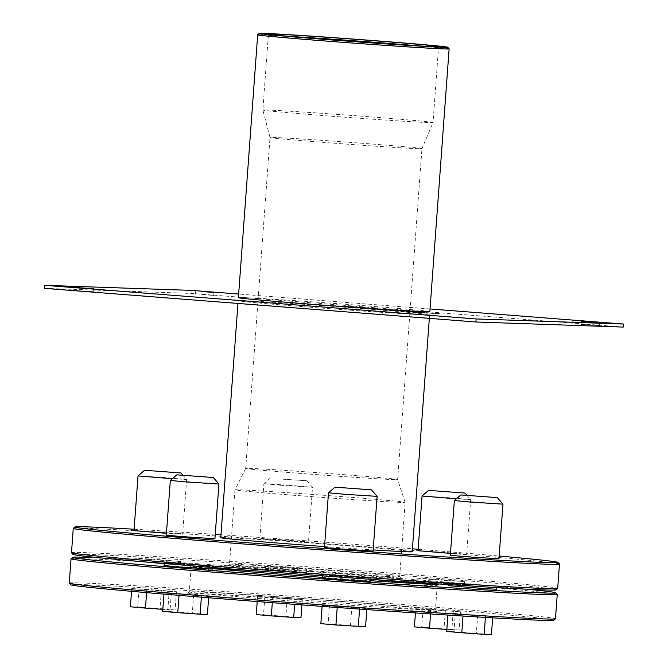 <?xml version="1.0" encoding="UTF-8"?>
<svg xmlns="http://www.w3.org/2000/svg" width="668" height="668" viewBox="0 0 668 668"><rect width="100%" height="100%" fill="white"/><g stroke="black" fill="none" stroke-linecap="round" stroke-linejoin="round"><path stroke-width="0.5" stroke-dasharray="3.34 2.5" d="M280.343 485.21L312.515 487.264L288.225 485.16L263.893 483.69L280.343 485.21M282.756 479.198L306.879 480.743L282.756 479.198M276.327 539.903L259.877 538.391L284.209 539.853L308.499 541.957L276.327 539.903M172.336 478.731L186.648 479.482L162.366 477.378L138.034 475.917M134.009 530.609L158.349 532.07L182.631 534.183L166.449 533.298M218.945 484.033L170.332 480.459M166.307 535.16L214.929 538.734M377.111 496.366L328.489 492.792M324.473 547.493L373.095 551.058M456.361 498.837L470.673 499.589L446.391 497.493L422.059 496.023M418.034 550.716L442.375 552.185L466.656 554.29L450.474 553.405M502.971 504.14L454.357 500.574M450.332 555.267L498.954 558.84M322.243 577.878L370.865 581.444M338.918 576.35L371.082 578.404L346.801 576.3L322.46 574.839L338.918 576.35M131.78 560.995L156.112 562.456L180.402 564.569L164.219 563.683M148.455 559.467L180.627 561.529L156.337 559.417L132.005 557.955L148.455 559.467M432.254 582.621L415.805 581.102L440.137 582.571L464.427 584.675L432.254 582.621M432.48 579.582L464.652 581.636L440.362 579.532L416.03 578.07L432.48 579.582M448.103 585.652L496.725 589.226M464.778 584.133L496.95 586.187L472.66 584.082L448.328 582.621L464.778 584.133M274.097 570.288L257.648 568.777L281.979 570.238L306.261 572.342L274.097 570.288M274.323 567.249L306.487 569.303L282.197 567.199L257.865 565.738L274.323 567.249M164.077 565.545L212.7 569.119M180.752 564.017L212.925 566.08L188.635 563.967L164.303 562.506L180.752 564.017M449.13 48.864A95.975 1.269 4.2 0 0 353.506 40.589A95.975 1.269 4.2 0 0 257.698 34.811M429.833 311.714A95.975 1.269 4.2 0 0 334.2 303.422A95.975 1.269 4.2 0 0 238.392 297.652M417.233 45.791A85.312 1.127 -175.8 0 1 438.5 48.104A85.312 1.127 -175.8 0 1 325.909 40.907A85.312 1.127 -175.8 0 1 268.336 35.621A85.312 1.127 -175.8 0 1 268.327 35.604A85.312 1.127 -175.8 0 1 289.703 36.423M421.951 148.655A76.177 1.01 4.2 0 0 421.951 148.647A76.177 1.01 4.2 0 0 346.057 142.067A76.177 1.01 4.2 0 0 270.014 137.491A76.177 1.01 4.2 0 0 321.425 142.226A76.177 1.01 4.2 0 0 421.951 148.655L433.031 122.553A85.312 1.127 4.2 0 0 433.031 122.545A85.312 1.127 4.2 0 0 348.028 115.172A85.312 1.127 4.2 0 0 262.858 110.045A85.312 1.127 4.2 0 0 320.448 115.347A85.312 1.127 4.2 0 0 433.031 122.553L438.5 48.104A85.312 1.127 -175.8 0 1 438.492 48.113L440.12 46.71M245.707 468.418A76.177 1.01 4.2 0 0 297.126 473.144A76.177 1.01 4.2 0 0 397.644 479.574A76.177 1.01 4.2 0 0 321.751 472.986A76.177 1.01 4.2 0 0 245.707 468.41A76.177 1.01 4.2 0 0 245.707 468.418L270.014 137.491A76.177 1.01 4.2 0 0 270.014 137.499L262.858 110.053A85.312 1.127 4.2 0 0 262.858 110.053L268.327 35.604L266.924 33.993M287.09 569.604A85.312 1.127 4.2 0 0 399.673 576.801A85.312 1.127 4.2 0 0 399.664 576.785A85.312 1.127 4.2 0 0 314.67 569.428A85.312 1.127 4.2 0 0 229.508 564.293A85.312 1.127 4.2 0 0 229.5 564.301A85.312 1.127 4.2 0 0 287.09 569.604M286.48 571.107A86.84 1.144 -175.8 0 1 227.88 565.696A86.84 1.144 -175.8 0 1 314.561 570.931A86.84 1.144 -175.8 0 1 401.076 578.413A86.84 1.144 -175.8 0 1 286.48 571.107M556.035 589.852A242.234 3.198 4.2 0 0 314.711 568.877A242.234 3.198 4.2 0 0 72.912 554.373M292.551 495.163A85.312 1.127 4.2 0 0 405.142 502.361A85.312 1.127 4.2 0 0 405.142 502.353A85.312 1.127 4.2 0 0 320.139 494.988A85.312 1.127 4.2 0 0 234.969 489.853A85.312 1.127 4.2 0 0 234.969 489.861A85.312 1.127 4.2 0 0 292.551 495.163M559.458 564.051A243.753 3.223 4.2 0 0 316.607 543.034A243.753 3.223 4.2 0 0 73.296 528.355M134.109 529.231A242.234 3.198 -175.8 0 1 215.255 534.375M220.974 534.767A242.234 3.198 -175.8 0 1 412.423 548.82M418.143 549.28A242.234 3.198 -175.8 0 1 499.163 556.035M71.484 552.703A243.753 3.223 -175.8 0 1 314.82 567.341A243.753 3.223 -175.8 0 1 557.688 588.408M324.539 546.583A95.975 1.269 4.2 0 0 373.178 549.914M412.206 551.751A95.975 1.269 4.2 0 0 316.574 543.46A95.975 1.269 4.2 0 0 220.766 537.698M390.914 310.027L392.158 310.094M392.183 309.793L394.621 310.319M394.788 309.977L393.986 310.228M394.003 309.919L393.009 310.169M392.893 309.835L392.091 310.077M392.108 309.768L390.104 309.969M390.129 309.66L390.93 309.727M439.861 313.726L417.108 312.674L325.7 305.485L348.813 306.537L439.861 313.726L348.838 306.236L330.167 305.593L417.124 312.373L439.886 313.426M419.128 312.474L421.984 312.766L419.153 312.173M417.091 312.34L422.009 312.457L417.091 312.34M418.46 312.549L421.324 312.833L418.485 312.24M416.423 312.407L421.324 312.833L416.423 312.407M407.672 311.43L415.947 312.156L407.697 311.129M415.964 311.856L399.506 310.896L415.947 312.156M424.89 312.591L347.636 306.695M394.621 310.695L392.675 310.528L396.308 310.311L392.7 310.219L394.679 310.72L337.457 306.144L347.869 306.462L358.399 307.798L373.07 308.649L337.641 305.819L358.215 307.806M374.322 308.583L395.089 310.595L374.305 308.883M368.769 308.399C351.568 307.138 371.567 308.791 373.003 308.958L373.02 308.649C371.592 308.491 351.593 306.829 368.794 308.098L368.769 308.399M347.652 306.395L350.566 306.796M350.591 306.495L424.906 312.29M394.646 310.395L358.232 307.505M410.519 311.881L403.555 310.946L410.519 311.881M347.185 306.737L354.441 307.213L350.875 307.305M350.892 307.004L348.663 307.105M348.688 306.804L354.466 307.497M354.491 307.188L347.21 306.437M360.319 307.647L361.388 307.38L360.336 307.338M370.431 308.432L371.483 308.466M371.5 308.165L369.629 308.374M369.654 308.065L370.456 308.132M405.902 311.188L402.996 310.67L405.927 310.887M354.858 307.171L353.806 307.138M353.831 306.837L357.038 307.355M357.455 307.071L354.883 306.871M410.503 311.522L412.615 311.371L410.528 311.213M364.269 307.956L365.463 308.023M365.488 307.714L366.515 308.132M366.532 307.781L365.58 308.006M365.605 307.706L363.425 307.89M363.45 307.581L364.285 307.647M381.678 309.301L383.858 309.443L381.678 309.301M382.43 309.334L383.883 309.134L380.543 308.892L383.257 309.117L382.405 309.351M399.898 310.395L399.063 310.62M399.097 310.328L398.278 310.253L399.272 310.678M399.289 310.378L401.476 310.804M401.501 310.503L400.675 310.745M400.7 310.445L400.282 310.42M416.682 312.014L414.686 311.881L416.598 312.031M416.698 311.714L414.703 311.58L416.615 311.731M377.771 308.958L376.927 308.892M376.944 308.591L373.855 308.391L374.681 308.766M374.706 308.457L376.602 308.883M376.618 308.583L375.942 308.866M375.967 308.558L376.719 308.925M376.744 308.616L377.796 308.658M374.464 308.983L365.755 307.94L374.464 308.983M44.547 288.367L191.875 293.452L623.227 327.078M201.661 294.63L213.727 295.398L201.661 294.63M581.294 324.414L599.388 325.575L581.294 324.414M75.158 290.555L93.253 291.716L75.158 290.555M302.946 306.654A95.975 1.269 -175.8 0 1 238.167 300.692A95.975 1.269 -175.8 0 1 333.983 306.453A95.975 1.269 -175.8 0 1 429.607 314.753A95.975 1.269 -175.8 0 1 302.946 306.654M430.033 308.958L238.66 294.045M191.875 293.452L192.1 290.413M405.142 502.353L397.644 479.566A76.177 1.01 4.2 0 0 397.644 479.566L421.951 148.647M351.819 607.254L322.185 605.425L366.899 608.59L351.819 607.254L350.475 625.482L365.563 626.818M366.899 608.59L366.824 609.592M329.458 605.676L328.122 623.904L350.475 625.482M320.849 623.653L328.122 623.904M322.185 605.425L322.118 606.385M337.273 606.761L337.215 607.488M359.626 608.339L359.576 609.082M415.746 608.657L460.461 611.821L415.746 608.657L415.438 612.94M423.019 608.899L421.683 627.135L459.125 630.049L446.859 629.448M414.411 626.885L421.683 627.135M430.835 609.993L430.543 613.942M453.188 611.571L451.852 629.799M460.461 611.821L459.125 630.049M445.381 610.485L444.045 628.713M169.171 591.464L176.444 591.706L161.355 590.37L131.721 588.541L169.171 591.464L167.827 609.692L162.833 609.341M146.81 589.877L146.609 592.633M176.444 591.706L175.099 609.942L167.827 609.692M161.355 590.37L160.019 608.606L175.099 609.942M139.002 588.792L137.658 607.02L160.019 608.606M130.385 606.778L137.658 607.02M131.721 588.541L131.521 591.322M272.669 597.66L302.303 599.488L257.589 596.324L272.669 597.66L272.302 602.686M257.589 596.324L257.205 601.542M295.031 599.238L294.655 604.365M302.303 599.488L301.903 604.907M287.215 598.152L285.879 616.38L300.967 617.716M264.862 596.574L263.526 614.802L285.879 616.38M256.253 614.552L263.526 614.802M455.325 613.449L448.053 613.207L463.133 614.543L492.767 616.372L455.325 613.449L453.981 631.686L491.423 634.6M477.678 615.036L476.342 633.264M446.708 631.435L453.981 631.686M448.053 613.207L447.911 615.078M463.133 614.543L463.024 616.038M485.494 616.121L485.394 617.407M492.767 616.372L492.658 617.842M208.742 596.257L164.027 593.092L208.742 596.257L208.633 597.751M201.469 596.015L201.377 597.167M193.653 594.921L192.317 613.157L207.397 614.493M171.3 593.343L169.956 611.571L192.317 613.157M162.683 611.329L169.956 611.571M164.027 593.092L163.952 594.102M179.107 594.428L179.041 595.355M423.871 583.949A123.405 1.628 -175.8 0 1 437.214 585.669A123.405 1.628 -175.8 0 1 274.364 575.257A123.405 1.628 -175.8 0 1 191.081 567.616A123.405 1.628 -175.8 0 1 191.073 567.591A123.405 1.628 -175.8 0 1 212.766 568.259M258.566 571.09A123.405 1.628 -175.8 0 1 371.016 579.356L371.082 578.404M436.822 611.587A124.924 1.653 -175.8 0 1 271.976 601.066A124.924 1.653 -175.8 0 1 187.666 593.284A124.924 1.653 -175.8 0 1 312.365 600.808A124.924 1.653 -175.8 0 1 436.822 611.587L435.419 609.951A123.405 1.628 4.2 0 0 435.419 609.951A123.405 1.628 4.2 0 0 312.474 599.313A123.405 1.628 4.2 0 0 189.294 591.881A123.405 1.628 4.2 0 0 272.577 599.563A123.405 1.628 4.2 0 0 435.427 609.976L437.214 585.669A123.405 1.628 -175.8 0 1 437.198 585.686L438.826 584.283M322.277 577.352A124.924 1.653 4.2 0 0 370.915 580.742M436.947 583.832A124.924 1.653 4.2 0 0 302.629 572.61A124.924 1.653 4.2 0 0 189.67 565.98A124.924 1.653 4.2 0 0 212.733 568.618M191.073 567.591L189.286 591.898A123.405 1.628 4.2 0 0 189.286 591.898L187.666 593.284M101.878 557.989A242.234 3.198 -175.8 0 1 314.486 571.917A242.234 3.198 -175.8 0 1 526.852 589.193M553.805 620.238A242.234 3.198 4.2 0 0 312.482 599.263A242.234 3.198 4.2 0 0 70.683 584.759M69.255 583.089A243.753 3.223 -175.8 0 1 312.591 597.726A243.753 3.223 -175.8 0 1 555.459 618.793M557.221 594.436A243.753 3.223 4.2 0 0 314.377 573.42A243.753 3.223 4.2 0 0 71.067 558.74M270.415 478.063L263.893 483.69M306.879 480.743L312.507 487.264L308.499 541.957M259.877 538.391L263.893 483.699M182.865 475.098L186.648 479.482L182.631 534.183M466.89 495.205L470.673 499.589L466.656 554.29M322.385 575.858L322.46 574.839M180.402 564.569L180.627 561.529M131.796 560.761L132.005 557.955M464.427 584.675L464.652 581.636M415.805 581.102L416.03 578.07M496.85 587.564L496.95 586.187M448.186 584.567L448.328 582.621M306.261 572.342L306.487 569.303M257.648 568.777L257.865 565.738M212.816 567.516L212.925 566.08M164.228 563.55L164.303 562.506M245.707 468.41L234.969 489.853L229.5 564.301L227.88 565.696M399.664 576.785L401.076 578.413M399.673 576.801L405.142 502.361M66.124 286.664L65.898 289.703M93.47 288.676L93.253 291.716M572.259 320.523L572.033 323.562M599.605 322.535L599.388 325.575M195.716 291.023L195.49 294.062M213.952 292.359L213.727 295.398M429.34 318.36L429.607 314.753M237.967 303.447L238.167 300.692M191.081 567.616L189.67 565.98"/><path stroke-width="1" d="M144.555 470.28L181.02 472.961L144.555 470.28L138.025 475.917L172.336 478.731M166.449 533.298L134.009 530.609L138.025 475.917M176.853 474.831L170.323 480.467L186.781 481.979L218.945 484.041L213.317 477.511L176.853 474.831L213.317 477.511M218.945 484.041L214.929 538.734L182.765 536.671L166.307 535.16L170.323 480.467M335.019 487.164L328.489 492.8L344.938 494.312L377.111 496.366L371.475 489.844L335.019 487.164L371.475 489.844M377.111 496.366L373.095 551.058L340.922 549.004L324.473 547.493L328.489 492.8M428.58 490.395L465.045 493.067L428.58 490.395L422.051 496.023L456.361 498.837M450.474 553.405L418.034 550.716L422.051 496.023M460.878 494.946L454.349 500.574L470.806 502.094L502.971 504.148L497.343 497.618L460.878 494.946L497.343 497.618M502.971 504.148L498.954 558.84L466.79 556.786L450.332 555.267L454.349 500.574M423.871 583.949A123.405 1.628 -175.8 0 0 371.016 579.356L370.865 581.444L338.693 579.39L322.243 577.878L322.385 575.858M164.219 563.683L131.796 560.761M496.85 587.564L496.725 589.226L486.546 588.742L448.103 585.652L448.186 584.567M212.816 567.516L212.7 569.119L180.535 567.057L164.077 565.545L164.228 563.55M259.334 33.4L257.698 34.811A95.975 1.269 4.2 0 0 257.689 34.819A95.975 1.269 4.2 0 0 322.477 40.781A95.975 1.269 4.2 0 0 449.13 48.881A95.975 1.269 4.2 0 0 449.13 48.864L447.719 47.236A94.455 1.252 -175.8 0 1 323.078 39.287A94.455 1.252 -175.8 0 1 259.334 33.4A94.455 1.252 -175.8 0 1 353.614 39.086A94.455 1.252 -175.8 0 1 447.719 47.236M325.533 39.37A86.84 1.144 4.2 0 0 440.12 46.71A86.84 1.144 4.2 0 0 353.606 39.187A86.84 1.144 4.2 0 0 266.924 33.993A86.84 1.144 4.2 0 0 325.533 39.37M257.689 34.819L238.392 297.652A95.975 1.269 4.2 0 0 303.172 303.614A95.975 1.269 4.2 0 0 429.833 311.714L449.13 48.881M289.703 36.423A85.312 1.127 -175.8 0 1 417.233 45.791M71.501 552.745L72.912 554.373A242.234 3.198 4.2 0 0 236.397 569.378A242.234 3.198 4.2 0 0 556.035 589.852L557.663 588.45A243.753 3.223 -175.8 0 1 236.013 567.842A243.753 3.223 -175.8 0 1 71.501 552.745A243.753 3.223 -175.8 0 1 71.484 552.703L73.271 528.396A243.753 3.223 4.2 0 0 237.8 543.535A243.753 3.223 4.2 0 0 559.475 564.101A243.753 3.223 4.2 0 0 559.458 564.051L558.047 562.423A242.234 3.198 -175.8 0 1 238.401 542.032A242.234 3.198 -175.8 0 1 74.925 526.943A242.234 3.198 -175.8 0 1 134.109 529.231M74.925 526.943L73.296 528.355A243.753 3.223 4.2 0 0 73.271 528.396M215.255 534.375A242.234 3.198 -175.8 0 1 220.974 534.767M412.423 548.82A242.234 3.198 -175.8 0 1 418.143 549.28M499.163 556.035A242.234 3.198 -175.8 0 1 558.047 562.423M559.475 564.101L557.688 588.408A243.753 3.223 -175.8 0 1 557.663 588.45M237.967 303.447L220.766 537.698A95.975 1.269 4.2 0 0 285.545 543.66A95.975 1.269 4.2 0 0 324.539 546.583M373.178 549.914A95.975 1.269 4.2 0 0 412.206 551.751L429.34 318.36M623.453 324.038L623.227 327.078L475.9 321.993L44.547 288.367L44.773 285.328L476.125 318.953L623.453 324.038L430.033 308.958M75.375 287.516L93.47 288.676L75.375 287.516M581.511 321.375L599.605 322.535L581.511 321.375M201.886 291.59L213.952 292.359L201.886 291.59M238.66 294.045L192.1 290.413L44.773 285.328M476.125 318.953L475.9 321.993M366.824 609.592L365.563 626.818L335.929 624.989L320.849 623.653L322.118 606.385M337.215 607.488L335.929 624.989M359.576 609.082L358.29 626.576M415.438 612.94L414.411 626.885L429.499 628.221L430.543 613.942M446.859 629.448L429.499 628.221M146.609 592.633L145.474 608.114L130.385 606.778L131.521 591.322M162.833 609.341L145.474 608.114M257.205 601.542L256.253 614.552L271.333 615.888L272.302 602.686M294.655 604.365L293.695 617.474L271.333 615.888M301.903 604.907L300.967 617.716L293.695 617.474M447.911 615.078L446.708 631.435L461.797 632.771L463.024 616.038M485.394 617.407L484.15 634.35L461.797 632.771M492.658 617.842L491.423 634.6L484.15 634.35M201.377 597.167L200.124 614.243L177.772 612.665L162.683 611.329L163.952 594.102M208.633 597.751L207.397 614.493L200.124 614.243M179.041 595.355L177.772 612.665M212.766 568.259A123.405 1.628 -175.8 0 1 258.566 571.09M212.733 568.618A124.924 1.653 4.2 0 0 273.98 573.72A124.924 1.653 4.2 0 0 322.277 577.352M370.915 580.742A124.924 1.653 4.2 0 0 438.826 584.283A124.924 1.653 4.2 0 0 436.947 583.832M526.852 589.193A242.234 3.198 -175.8 0 1 555.818 592.808A242.234 3.198 -175.8 0 1 236.171 572.418A242.234 3.198 -175.8 0 1 72.695 557.329A242.234 3.198 -175.8 0 1 101.878 557.989M69.272 583.131L70.683 584.759A242.234 3.198 4.2 0 0 234.159 599.764A242.234 3.198 4.2 0 0 553.805 620.238L555.434 618.827A243.753 3.223 -175.8 0 1 233.783 598.227A243.753 3.223 -175.8 0 1 69.272 583.131A243.753 3.223 -175.8 0 1 69.255 583.089L71.042 558.774A243.753 3.223 4.2 0 0 235.57 573.921A243.753 3.223 4.2 0 0 557.246 594.478A243.753 3.223 4.2 0 0 557.221 594.436L555.818 592.808M557.246 594.478L555.459 618.793A243.753 3.223 -175.8 0 1 555.434 618.827M72.695 557.329L71.067 558.74A243.753 3.223 4.2 0 0 71.042 558.774M181.02 472.961L182.865 475.098M465.045 493.067L466.89 495.205"/></g></svg>
